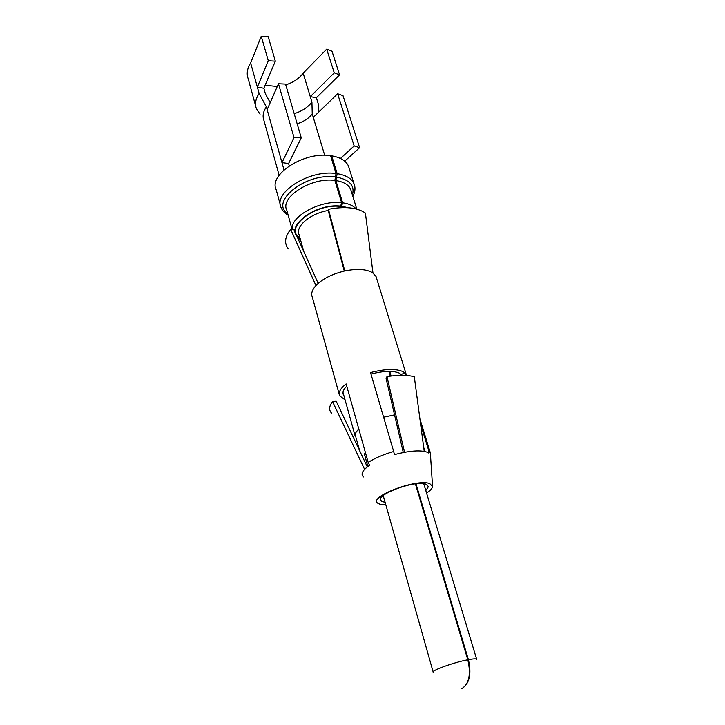 <?xml version="1.0" encoding="UTF-8"?>
<svg xmlns="http://www.w3.org/2000/svg" width="725" height="725" viewBox="0 0 725 725"><rect width="100%" height="100%" fill="white"/><g stroke="black" fill="none" stroke-linecap="round" stroke-linejoin="round"><path stroke-width="1.09" d="M324.7 155.286L312.239 113.943L311.931 102.08L303.168 73.162C299.226 78.49 293.426 82.378 285.768 84.843M277.267 86.483L265.132 85.224M303.168 73.162L326.694 49.137L332.005 51.23L339.581 74.838L334.243 72.826L326.694 49.137M255.735 106.222L248.186 78.744C246.355 73.769 247.171 68.512 250.642 62.966L261.254 36.25L268.223 36.721L275.328 61.145L268.295 60.746L261.254 36.25M284.001 169.886L266.365 106.865L259.115 93.425L250.642 62.966M288.595 163.515L301.265 137.823L294.06 137.65L281.962 162.608L288.595 163.515L289.248 165.835M268.295 60.746L257.348 87.082L263.855 88.251L265.423 93.842L270.198 102.651M318.511 112.284L318.257 103.874L316.372 97.721L339.581 74.838M260.058 114.169L256.46 108.868C254.656 104.028 255.544 98.881 259.115 93.425M334.243 72.826L310.282 96.624L316.372 97.721M311.931 102.08C307.88 107.327 301.972 111.188 294.205 113.68M279.116 175.278L263.927 120.404C262.332 116.163 263.148 111.659 266.365 106.865M312.239 113.943C308.787 118.356 303.757 121.619 297.15 123.758M341.149 207.658L342.635 202.819L335.883 180.57L337.152 173.674L331.724 155.848C340.406 157.37 345.979 160.751 348.444 165.998L349.251 168.59M280.376 205.012L276.252 189.914C268.159 174.598 304.174 151.271 330.582 155.676L336.01 173.52L334.877 180.434L341.62 202.701L340.224 207.703M331.724 155.848L330.926 156.808M415.978 483.829L468.404 659.668C471.73 674.123 469.483 683.811 461.662 688.75C469.111 683.893 471.15 674.241 467.788 659.786L415.389 483.892M389.706 371.363L391.11 375.994M388.827 371.354L390.249 376.103M355.395 436.903C354.371 434.746 355.522 432.154 358.821 429.118M383.607 417.201L394.545 414.872M267.135 109.629L278.472 83.738L285.541 84.073L301.265 137.823M294.06 137.65L278.472 83.738M263.855 88.251L275.328 61.145M313.272 117.368L337.614 93.724L343.007 95.664L359.618 147.692L354.172 145.952L337.614 93.724M344.719 161.158L359.618 147.692M340.451 158.449L354.172 145.952M364.593 469.365L332.539 401.55L336.183 401.206L367.321 466.936M331.733 413.286C328.706 410.223 328.969 406.308 332.539 401.55M424.877 451.512L423.681 447.262M385.147 502.443L381.486 501.256C372.097 496.063 414.519 479.642 425.956 484.191L428.448 486.638L425.811 490.553M370.973 374.064C383.743 370.783 393.276 370.502 399.593 373.23L401.65 375.287M367.874 466.519L364.312 453.814M363.569 476.987C360.579 474.458 362.092 470.915 368.092 466.365L369.587 465.332L368.182 462.459C374.771 458.155 383.262 454.502 393.657 451.512L394.463 454.666L396.992 453.977C410.622 450.651 420.618 450.035 426.998 452.137L428.81 453.062L428.557 449.962L420.6 424.134M405.601 375.387L404.822 372.858L401.387 374.426M426.563 493.054C430.478 490.526 432.472 488.306 432.544 486.393L429.689 483.575C416.494 478.264 367.077 497.377 378.006 503.377L380.326 504.382L385.854 504.953M359.663 450.769L356.066 437.855M343.886 395.56L343.387 394.753C342.291 392.316 343.414 389.461 346.758 386.171M339.182 394.255L312.312 297.105C310.898 293.67 312.112 289.81 315.937 285.523C322.308 278.998 331.669 274.204 344.003 271.132L344.792 270.951C357.108 268.486 366.379 269.084 372.605 272.745L376.012 276.452L376.592 278.327M372.967 272.999L365.4 213.068C357.108 207.468 344.801 206.208 328.461 209.289L328.298 210.767L344.266 271.068M404.822 372.858L402.973 371.644C396.53 368.753 386.67 368.817 373.384 371.853L370.548 372.596L393.657 451.512M368.182 462.459L346.124 383.897L344.502 385.211C339.925 389.289 338.294 392.841 339.626 395.85L345.073 399.828M428.557 449.962L430.351 453.016L432.526 486.103M403.29 452.545L386.072 378.35L386.96 376.592L404.541 452.3M424.225 451.385L414.301 376.728C407.477 374.861 398.369 374.816 386.96 376.592M344.792 270.951L328.461 209.289M315.937 285.523L290.671 229.372L293.688 229.136L318.157 283.375M288.414 248.883C284.019 243.401 284.771 236.903 290.671 229.372M337.152 173.674C345.879 175.106 351.462 178.386 353.9 183.516L354.552 185.401M288.178 215.252C284.671 213.213 282.306 210.649 281.073 207.558C273.044 192.587 309.466 169.387 336.01 173.52M336.518 177.118C349.686 179.7 354.978 185.636 352.413 194.934M287.78 213.821C269.301 201.813 305.859 172.45 335.439 176.982M335.883 180.57C343.577 181.794 348.489 184.657 350.619 189.153L351.308 191.364M292.048 229.263L286.792 210.214C279.768 197.146 311.65 176.936 334.877 180.434M342.635 202.819C348.952 203.698 353.438 205.746 356.084 208.954M292.184 229.254C290.254 216.394 320.459 199.864 341.62 202.701M341.983 206.281L348.181 207.74M300.132 238.416C281.889 229.1 314.333 202.601 341.049 206.172M341.738 206.562L346.849 207.667M299.969 237.836C283.158 228.312 315.013 203 340.813 206.462M303.766 251.475L299.126 234.818C294.93 226.517 310.391 213.313 328.325 210.486M468.404 659.668C473.198 658.789 475.944 658.635 476.642 659.206L476.742 659.523M433.233 672.256C430.559 670.779 453.542 662.442 467.788 659.786M352.867 196.421C355.25 191.753 355.594 187.449 353.9 183.516L348.444 165.998M356.8 209.135L351.272 191.255M300.431 239.495L297.658 237.945M355.032 435.616L342.998 392.379M476.642 659.206L423.744 483.729M433.133 671.93L383.199 495.574M381.486 501.256L380.507 499.489M343.387 394.753L342.988 393.34M429.925 451.412L419.911 418.905M406.517 375.45L376.012 276.452"/></g></svg>
